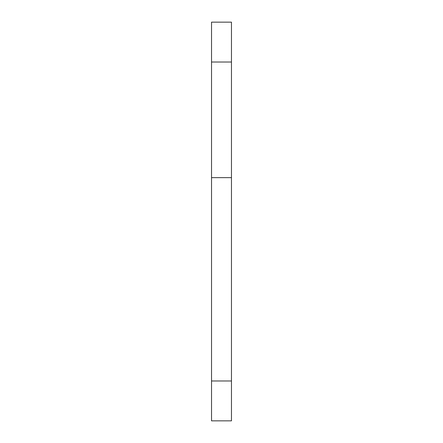 <?xml version="1.0" encoding="UTF-8"?>
<svg xmlns="http://www.w3.org/2000/svg" width="443" height="443" viewBox="0 0 443 443"><rect width="100%" height="100%" fill="white"/><g stroke="black" fill="none" stroke-linecap="round" stroke-linejoin="round"><path stroke-width="0.66" d="M211.532 380.98L211.532 420.85L231.467 420.85L231.467 177.643L211.532 177.643L211.532 380.98L231.467 380.98M231.467 62.02L231.467 22.15L211.532 22.15L211.532 62.02L231.467 62.02L231.467 177.643M231.467 420.85L211.532 420.85M211.532 177.643L211.532 62.02"/></g></svg>
